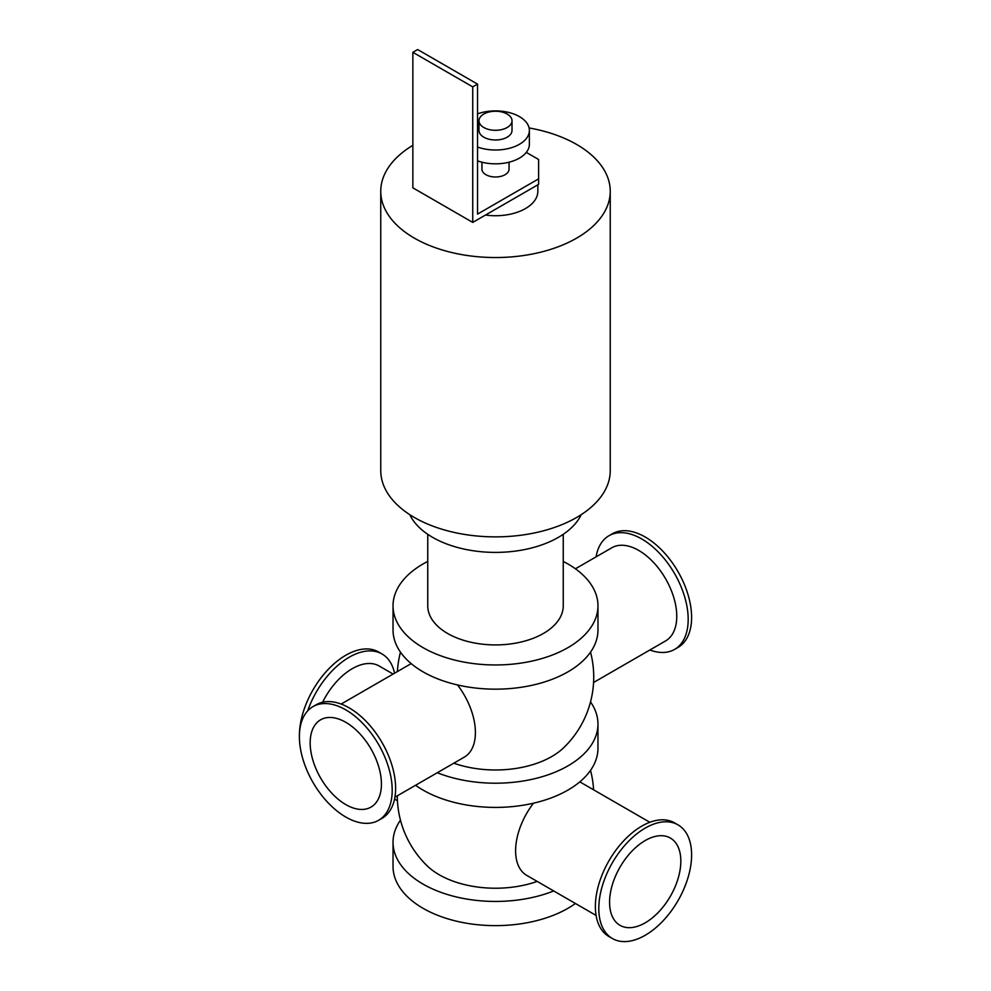 <?xml version="1.0" encoding="UTF-8"?>
<svg xmlns="http://www.w3.org/2000/svg" width="991" height="991" viewBox="0 0 991 991"><rect width="100%" height="100%" fill="white"/><g stroke="black" fill="none" stroke-linecap="round" stroke-linejoin="round"><path stroke-width="1.49" d="M563.247 561.426A102.469 59.163 180 0 1 597.969 605.811L597.969 630.003A102.469 59.163 180 0 1 495.5 689.166A102.469 59.163 180 0 1 393.031 630.003L393.031 605.811A102.469 59.163 180 0 1 423.046 563.978A102.469 59.163 180 0 1 427.753 561.426M597.969 605.811A102.469 59.163 180 0 1 495.5 664.961A102.469 59.163 180 0 1 393.031 605.811M427.753 534.31L427.753 605.811A67.747 39.107 0 0 0 495.5 644.918A67.747 39.107 0 0 0 563.247 605.811L563.247 534.31M590.525 701.913A102.469 59.163 180 0 1 597.969 724.049L597.969 748.242A102.469 59.163 180 0 1 529.479 804.06A102.469 59.163 180 0 1 415.576 785.268M597.969 724.049A102.469 59.163 180 0 1 543.118 776.424A102.469 59.163 180 0 1 437.291 772.732M453.816 763.181A79.59 45.945 0 0 0 563.879 747.548A98.233 98.233 0 0 0 590.525 652.14M553.709 890.959A102.469 59.163 180 0 1 447.882 894.662A102.469 59.163 180 0 1 393.031 842.276A102.469 59.163 180 0 1 400.475 820.152M397.267 795.835A98.233 98.233 0 0 0 427.121 865.787A79.59 45.945 0 0 0 537.184 881.42M575.424 903.495A102.469 59.163 180 0 1 461.521 922.287A102.469 59.163 180 0 1 393.031 866.481L393.031 842.276M529.095 127.95A114.745 66.248 180 0 1 610.245 191.3L610.245 470.638A114.745 66.248 180 0 1 539.414 531.833A114.745 66.248 180 0 1 414.362 517.475A114.745 66.248 180 0 1 380.755 470.638L380.755 191.3A114.745 66.248 180 0 1 412.863 145.33M610.245 191.3A114.745 66.248 180 0 1 539.414 252.494A114.745 66.248 180 0 1 414.362 238.137A114.745 66.248 180 0 1 380.755 191.3M409.766 514.663A88.917 51.334 0 0 0 495.5 552.396A88.917 51.334 0 0 0 581.234 514.663M678.017 824.859L674.598 822.877A65.629 37.893 120 0 0 608.97 860.77A65.629 37.893 120 0 0 608.97 936.557L612.388 938.527A65.629 37.893 120 0 0 645.203 935.281A65.629 37.893 120 0 0 688.076 877.444A65.629 37.893 120 0 0 678.017 824.859A65.629 37.893 120 0 0 612.388 862.74A65.629 37.893 120 0 0 612.388 938.527M394.554 673.211A65.629 37.893 120 0 0 382.03 653.973A65.629 37.893 120 0 0 307.681 710.894M382.03 653.973L378.612 651.991A65.629 37.893 120 0 0 327.835 669.805A65.629 37.893 120 0 0 299.393 736.14M393.105 674.053L379.157 666.002A53.774 31.043 120 0 0 322.608 702.223M649.861 649.997A65.629 37.893 -120 0 0 674.598 649.402A65.629 37.893 -120 0 0 674.598 573.628A65.629 37.893 -120 0 0 608.97 535.735A65.629 37.893 -120 0 0 596.087 556.855M674.598 649.402L678.017 647.433A65.629 37.893 -120 0 0 678.017 571.658A65.629 37.893 -120 0 0 612.388 533.765L608.97 535.735M593.584 682.489L665.618 640.904A53.774 31.043 -120 0 0 665.618 578.806A53.774 31.043 -120 0 0 611.843 547.763L575.424 568.784M378.612 820.288L382.03 818.318A65.629 37.893 -120 0 0 382.03 742.544A65.629 37.893 -120 0 0 316.402 704.651L312.983 706.62A65.629 37.893 -120 0 0 302.924 759.205A65.629 37.893 -120 0 0 345.797 817.042A65.629 37.893 -120 0 0 378.612 820.288A65.629 37.893 -120 0 0 378.612 744.514A65.629 37.893 -120 0 0 312.983 706.62M645.203 922.832A50.392 29.086 120 0 0 678.117 878.435A50.392 29.086 120 0 0 670.387 838.052A50.392 29.086 120 0 0 620.007 867.15A50.392 29.086 120 0 0 620.007 925.321A50.392 29.086 120 0 0 645.203 922.832M596.087 915.424L526.741 875.387A53.774 31.043 -60 0 1 533.505 803.181M579.809 781.862A53.774 31.043 -60 0 1 580.515 782.258L649.861 822.295M341.139 704.056L410.485 664.02A53.774 31.043 60 0 1 411.191 663.636M457.495 684.942A53.774 31.043 60 0 1 464.259 757.161L394.913 797.198M345.797 804.593A50.392 29.086 -120 0 0 370.993 807.095A50.392 29.086 -120 0 0 370.993 748.911A50.392 29.086 -120 0 0 320.601 719.813A50.392 29.086 -120 0 0 312.883 760.196A50.392 29.086 -120 0 0 345.797 804.593M526.32 152.391L538.609 159.489L538.609 184.376L472.744 222.405L412.863 187.832L412.863 52.312L472.744 86.886L477.538 84.124L477.538 214.106L538.609 178.851M481.948 162.202L481.948 169.164A13.552 7.817 0 0 0 485.912 174.701A13.552 7.817 0 0 0 500.678 176.398A13.552 7.817 0 0 0 509.052 169.164L509.052 162.202M477.538 84.124L417.657 49.55L412.863 52.312M472.744 222.405L472.744 86.886M483.819 127.505A16.513 9.538 180 0 1 478.987 120.766A16.513 9.538 180 0 1 495.5 111.24A16.513 9.538 180 0 1 512.013 120.766A16.513 9.538 180 0 1 501.818 129.573A16.513 9.538 180 0 1 483.819 127.505M512.013 120.766L512.013 130.453A16.513 9.538 180 0 1 501.818 139.26A16.513 9.538 180 0 1 483.819 137.192A16.513 9.538 180 0 1 478.987 130.453L478.987 120.766M477.538 113.866A33.867 19.56 180 0 1 511.913 113.346A33.867 19.56 180 0 1 529.367 130.453A33.867 19.56 180 0 1 511.913 147.56A33.867 19.56 180 0 1 477.538 147.027M529.367 130.453L529.367 144.277A33.867 19.56 180 0 1 511.913 161.384A33.867 19.56 180 0 1 477.538 160.852M537.84 184.821L537.84 191.3A42.34 24.441 180 0 1 485.491 215.047M593.584 789.79A98.233 98.233 0 0 0 590.525 770.379M394.554 799.08L397.416 800.728M400.475 652.14A98.233 98.233 0 0 0 397.416 671.564"/></g></svg>
